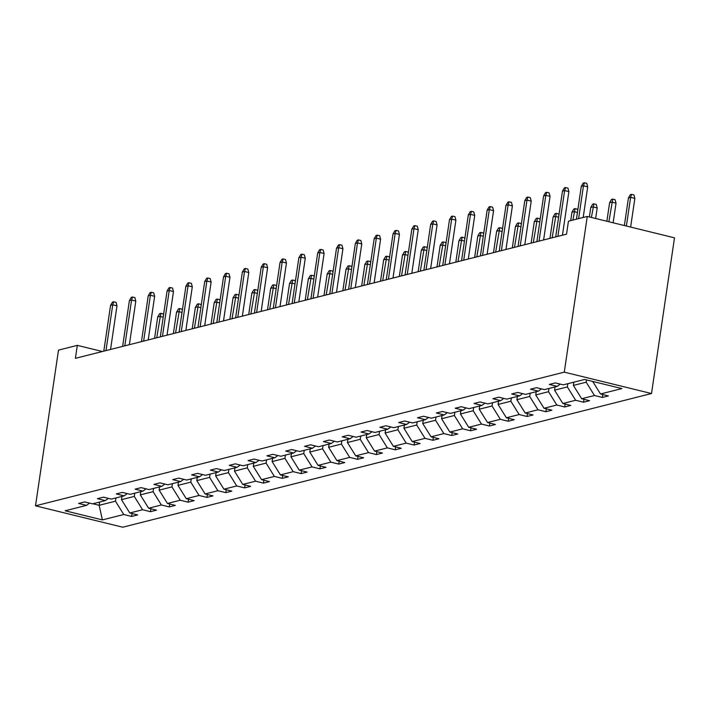 <?xml version="1.0" encoding="UTF-8"?>
<svg xmlns="http://www.w3.org/2000/svg" width="710" height="710" viewBox="0 0 710 710"><rect width="100%" height="100%" fill="white"/><g stroke="black" fill="none" stroke-linecap="round" stroke-linejoin="round"><path stroke-width="1.06" d="M564.281 372.147L587.268 216.443L674.5 237.832L651.505 393.535L122.732 527.21L35.5 505.822L564.281 372.147L651.505 393.535M592.699 381.43L600.509 393.979L608.408 395.923L602.373 397.449L602.799 394.547M99.64 502.05L99.16 505.298L115.455 501.18L123.753 514.51L102.382 519.906L65.134 510.774L86.496 505.378L78.606 503.443L84.641 501.917L92.531 503.851L105.329 500.612L97.43 498.677L103.465 497.151L111.364 499.086L124.161 495.855L116.262 493.92L122.297 492.394L130.196 494.329L142.985 491.098L135.086 489.163L141.121 487.637L149.02 489.572L161.818 486.332L153.919 484.397L159.954 482.871L167.853 484.806L180.642 481.575L172.743 479.641L178.778 478.114L186.677 480.049L199.474 476.818L191.576 474.884L197.611 473.357L205.51 475.292L218.307 472.052L210.409 470.118L216.443 468.591L224.333 470.526L237.131 467.295L229.232 465.361L235.267 463.834L243.166 465.769L255.964 462.538L248.065 460.604L254.1 459.077L261.999 461.012L274.788 457.772L266.889 455.838L272.924 454.311L280.823 456.246L293.62 453.015L285.722 451.081L291.757 449.554L299.655 451.489L312.444 448.258L304.546 446.315L310.581 444.797L318.479 446.732L331.277 443.493L323.378 441.558L329.413 440.031L337.312 441.966L350.11 438.736L342.211 436.801L348.246 435.274L356.136 437.209L368.934 433.979L361.035 432.035L367.07 430.517L374.969 432.452L387.767 429.213L379.868 427.278L385.903 425.752L393.802 427.686L406.59 424.456L398.692 422.521L404.727 420.995L412.625 422.929L425.423 419.699L417.524 417.755L423.559 416.237L431.458 418.172L444.247 414.933L436.348 412.998L442.383 411.472L450.282 413.406L463.08 410.176L455.181 408.241L461.216 406.715L469.115 408.649L481.912 405.419L474.014 403.475L480.049 401.958L487.939 403.892L500.736 400.653L492.838 398.718L498.873 397.192L506.771 399.127L519.569 395.896L511.67 393.961L517.705 392.435L525.604 394.37L538.393 391.139L530.494 389.195L536.529 387.678L544.428 389.612L557.226 386.373L549.327 384.438L555.362 382.912L563.261 384.847L584.623 379.451L621.871 388.583L600.509 393.979M573.866 382.166L573.387 385.415L586.185 382.184L594.474 395.505L602.373 397.449M594.474 395.505L581.676 398.745L589.575 400.68L583.54 402.206L583.966 399.304M555.034 386.932L554.554 390.172L567.352 386.941L575.641 400.271L583.54 402.206M575.641 400.271L562.852 403.502L570.751 405.437L564.716 406.963L565.142 404.061M536.21 391.689L535.731 394.938L548.519 391.698L556.817 405.028L564.716 406.963M556.817 405.028L544.02 408.259L551.918 410.202L545.884 411.729L546.309 408.827M517.377 396.446L516.898 399.695L529.696 396.464L537.985 409.785L545.884 411.729M537.985 409.785L525.196 413.025L533.086 414.959L527.051 416.486L527.486 413.584M498.553 401.212L498.074 404.46L510.863 401.221L519.161 414.551L527.051 416.486M519.161 414.551L506.363 417.782L514.262 419.716L508.227 421.243L508.653 418.341M479.72 405.969L479.241 409.217L492.039 405.978L500.328 419.308L508.227 421.243M500.328 419.308L487.53 422.539L495.429 424.482L489.394 426.009L489.829 423.107M460.897 410.726L460.417 413.974L473.206 410.744L481.495 424.065L489.394 426.009M481.495 424.065L468.707 427.305L476.605 429.239L470.57 430.766L470.996 427.864M442.064 415.492L441.584 418.74L454.382 415.501L462.672 428.831L470.57 430.766M462.672 428.831L449.874 432.062L457.772 433.996L451.737 435.523L452.163 432.621M423.231 420.249L422.752 423.497L435.549 420.258L443.839 433.588L451.737 435.523M443.839 433.588L431.05 436.819L438.949 438.762L432.914 440.289L433.34 437.387M404.407 425.006L403.928 428.254L416.717 425.024L425.015 438.345L432.914 440.289M425.015 438.345L412.217 441.584L420.116 443.519L414.081 445.046L414.507 442.144M385.574 429.772L385.095 433.02L397.893 429.781L406.182 443.111L414.081 445.046M406.182 443.111L393.393 446.341L401.283 448.276L395.248 449.803L395.683 446.901M366.75 434.529L366.271 437.777L379.06 434.538L387.358 447.868L395.248 449.803M387.358 447.868L374.56 451.107L382.459 453.042L376.424 454.569L376.85 451.666M347.918 439.286L347.438 442.534L360.236 439.304L368.525 452.625L376.424 454.569M368.525 452.625L355.728 455.864L363.627 457.799L357.591 459.326L358.026 456.423M329.094 444.052L328.606 447.3L341.404 444.061L349.693 457.391L357.591 459.326M349.693 457.391L336.904 460.621L344.803 462.556L338.768 464.083L339.194 461.18M310.261 448.809L309.782 452.057L322.58 448.818L330.869 462.148L338.768 464.083M330.869 462.148L318.071 465.387L325.97 467.322L319.935 468.848L320.361 465.946M291.428 453.566L290.949 456.814L303.747 453.583L312.036 466.905L319.935 468.848M312.036 466.905L299.247 470.144L307.146 472.079L301.111 473.605L301.537 470.703M272.605 458.332L272.125 461.58L284.914 458.341L293.212 471.671L301.111 473.605M293.212 471.671L280.414 474.901L288.313 476.836L282.278 478.362L282.704 475.46M253.772 463.089L253.292 466.337L266.09 463.097L274.38 476.428L282.278 478.362M274.38 476.428L261.591 479.667L269.48 481.602L263.445 483.128L263.88 480.226M234.948 467.846L234.469 471.094L247.258 467.863L255.556 481.185L263.445 483.128M255.556 481.185L242.758 484.424L250.657 486.359L244.622 487.885L245.048 484.983M216.115 472.611L215.636 475.86L228.434 472.62L236.723 485.951L244.622 487.885M236.723 485.951L223.925 489.181L231.824 491.116L225.789 492.642L226.224 489.749M197.291 477.368L196.803 480.617L209.601 477.377L217.89 490.708L225.789 492.642M217.89 490.708L205.101 493.947L213 495.882L206.965 497.408L207.391 494.506M178.459 482.125L177.979 485.374L190.777 482.143L199.066 495.465L206.965 497.408M199.066 495.465L186.268 498.704L194.167 500.639L188.132 502.165L188.558 499.263M159.626 486.891L159.146 490.14L171.944 486.9L180.233 500.23L188.132 502.165M180.233 500.23L167.445 503.461L175.343 505.396L169.308 506.922L169.734 504.029M140.802 491.648L140.323 494.897L153.112 491.657L161.41 504.987L169.308 506.922M161.41 504.987L148.612 508.227L156.511 510.162L150.476 511.688L150.902 508.786M121.969 496.405L121.49 499.654L134.288 496.423L142.577 509.744L150.476 511.688M142.577 509.744L129.788 512.984L137.678 514.919L131.643 516.445L132.078 513.543M123.753 514.51L131.643 516.445M102.4 351.512L77.319 345.362L75.402 358.337L566.527 234.176L568.444 221.201L587.268 216.443M560.288 384.119L557.226 386.373M586.513 379.912L586.185 382.184M573.387 385.415L581.676 398.745M541.455 388.885L538.393 391.139M567.831 383.693L567.352 386.941M554.554 390.172L562.852 403.502M522.631 393.642L519.569 395.896M548.999 388.45L548.519 391.698M535.731 394.938L544.02 408.259M503.798 398.399L500.736 400.653M530.175 393.216L529.696 396.464M516.898 399.695L525.196 413.025M484.974 403.165L481.912 405.419M511.342 397.973L510.863 401.221M498.074 404.46L506.363 417.782M466.142 407.922L463.08 410.176M492.518 402.73L492.039 405.978M479.241 409.217L487.53 422.539M447.318 412.679L444.247 414.933M473.685 407.496L473.206 410.744M460.417 413.974L468.707 427.305M428.485 417.445L425.423 419.699M454.861 412.253L454.382 415.501M441.584 418.74L449.874 432.062M409.652 422.202L406.59 424.456M436.029 417.018L435.549 420.258M422.752 423.497L431.05 436.819M390.828 426.958L387.767 429.213M417.196 421.775L416.717 425.024M403.928 428.254L412.217 441.584M371.996 431.724L368.934 433.979M398.372 426.532L397.893 429.781M385.095 433.02L393.393 446.341M353.172 436.481L350.11 438.736M379.539 431.298L379.06 434.538M366.271 437.777L374.56 451.107M334.339 441.238L331.277 443.493M360.715 436.055L360.236 439.304M347.438 442.534L355.728 455.864M315.506 446.004L312.444 448.258M341.883 440.812L341.404 444.061M328.606 447.3L336.904 460.621M296.682 450.761L293.62 453.015M323.059 445.578L322.58 448.818M309.782 452.057L318.071 465.387M277.85 455.518L274.788 457.772M304.226 450.335L303.747 453.583M290.949 456.814L299.247 470.144M259.026 460.284L255.964 462.538M285.393 455.092L284.914 458.341M272.125 461.58L280.414 474.901M240.193 465.041L237.131 467.295M266.57 459.858L266.09 463.097M253.292 466.337L261.591 479.667M221.369 469.798L218.307 472.052M247.737 464.615L247.258 467.863M234.469 471.094L242.758 484.424M202.536 474.564L199.474 476.818M228.913 469.372L228.434 472.62M215.636 475.86L223.925 489.181M183.704 479.321L180.642 481.575M210.08 474.138L209.601 477.377M196.803 480.617L205.101 493.947M164.88 484.078L161.818 486.332M191.256 478.895L190.777 482.143M177.979 485.374L186.268 498.704M146.047 488.844L142.985 491.098M172.423 483.652L171.944 486.9M159.146 490.14L167.445 503.461M127.223 493.601L124.161 495.855M153.591 488.418L153.112 491.657M140.323 494.897L148.612 508.227M108.39 498.358L105.329 500.612M134.767 493.175L134.288 496.423M121.49 499.654L129.788 512.984M89.566 503.124L86.496 505.378M77.319 345.362L58.495 350.119L35.5 505.822M115.934 497.932L115.455 501.18M92.886 503.763L99.16 505.298L102.382 519.906M110.547 349.453L116.981 305.85L112.739 304.812L105.976 350.607M110.565 305.362L112.491 302.096L113.698 301.786L112.739 304.812L110.565 305.362L103.802 351.157M113.698 301.786L116.058 302.362L116.981 305.85M163.202 317.184L159.892 316.367L157.718 316.917L154.558 338.324M157.718 316.917L159.643 313.651L160.851 313.35L156.732 337.774M160.851 313.35L163.202 313.927L163.513 315.071M129.371 344.696L135.814 301.093L131.572 300.046L124.809 345.85M129.398 300.596L131.323 297.33L132.53 297.029L131.572 300.046L129.398 300.596L122.635 346.4M132.53 297.029L134.882 297.605L135.814 301.093M148.204 339.93L154.638 296.327L150.396 295.289L143.633 341.084M148.221 295.839L150.147 292.573L151.354 292.272L150.396 295.289L148.221 295.839L141.459 341.634M151.354 292.272L153.715 292.848L154.638 296.327M182.026 312.418L178.716 311.61L176.541 312.16L173.382 333.567M176.541 312.16L178.467 308.894L179.674 308.593L175.556 333.017M179.674 308.593L182.035 309.169L182.337 310.314M200.859 307.661L197.549 306.853L195.374 307.403L192.215 328.81M195.374 307.403L197.3 304.137L198.507 303.827L194.389 328.26M198.507 303.827L200.859 304.404L201.17 305.548M167.027 335.173L173.471 291.57L169.228 290.532L162.466 336.327M167.054 291.082L168.98 287.816L170.187 287.506L169.228 290.532L167.054 291.082L160.291 336.877M170.187 287.506L172.539 288.082L173.471 291.57M219.683 302.904L216.373 302.087L214.207 302.637L211.039 324.044M214.207 302.637L216.124 299.371L217.331 299.07L213.213 323.494M217.331 299.07L219.692 299.647L219.993 300.791M185.86 330.416L192.295 286.813L188.052 285.766L181.29 331.57M185.878 286.316L187.804 283.05L189.011 282.749L188.052 285.766L185.878 286.316L179.115 332.12M189.011 282.749L191.372 283.325L192.295 286.813M238.516 298.138L235.205 297.33L233.031 297.88L229.871 319.287M233.031 297.88L234.957 294.614L236.164 294.313L232.046 318.737M236.164 294.313L238.524 294.89L238.826 296.034M204.693 325.65L211.127 282.048L206.885 281.009L200.122 326.804M204.711 281.559L206.637 278.293L207.844 277.992L206.885 281.009L204.711 281.559L197.948 327.354M207.844 277.992L210.195 278.568L211.127 282.048M257.339 293.381L254.038 292.573L251.864 293.115L248.704 314.53M251.864 293.115L253.789 289.858L254.996 289.547L250.87 313.98M254.996 289.547L257.348 290.124L257.659 291.269M223.517 320.893L229.96 277.291L225.709 276.252L218.946 322.047M223.543 276.802L225.46 273.536L226.667 273.226L225.709 276.252L223.543 276.802L216.781 322.597M226.667 273.226L229.028 273.803L229.96 277.291M276.172 288.624L272.862 287.807L270.688 288.358L267.528 309.764M270.688 288.358L272.613 285.092L273.82 284.79L269.702 309.214M273.82 284.79L276.181 285.367L276.483 286.512M242.35 316.136L248.784 272.533L244.542 271.486L237.779 317.29M242.367 272.036L244.293 268.77L245.5 268.469L244.542 271.486L242.367 272.036L235.605 317.84M245.5 268.469L247.861 269.046L248.784 272.533M295.005 283.858L291.695 283.05L289.52 283.601L286.361 305.007M289.52 283.601L291.446 280.335L292.653 280.033L288.535 304.457M292.653 280.033L295.005 280.61L295.316 281.755M261.173 311.37L267.617 267.768L263.374 266.729L256.612 312.524M261.2 267.279L263.126 264.014L264.333 263.712L263.374 266.729L261.2 267.279L254.437 313.075M264.333 263.712L266.685 264.289L267.617 267.768M313.829 279.101L310.518 278.293L308.344 278.835L305.185 300.25M308.344 278.835L310.27 275.578L311.477 275.267L307.359 299.7M311.477 275.267L313.838 275.844L314.139 276.989M280.006 306.613L286.441 263.011L282.198 261.972L275.436 307.767M280.024 262.522L281.95 259.257L283.157 258.946L282.198 261.972L280.024 262.522L273.261 308.317M283.157 258.946L285.518 259.523L286.441 263.011M298.83 301.856L305.273 258.254L301.031 257.206L294.268 303.01M298.857 257.757L300.783 254.491L301.99 254.189L301.031 257.206L298.857 257.757L292.094 303.56M301.99 254.189L304.341 254.766L305.273 258.254M317.663 297.091L324.097 253.488L319.855 252.449L313.092 298.244M317.689 253L319.606 249.734L320.813 249.432L319.855 252.449L317.689 253L310.918 298.795M320.813 249.432L323.174 250.009L324.097 253.488M336.496 292.334L342.93 248.731L338.688 247.692L331.925 293.487M336.513 248.243L338.439 244.977L339.646 244.666L338.688 247.692L336.513 248.243L329.751 294.038M339.646 244.666L341.998 245.243L342.93 248.731M355.32 287.577L361.763 243.974L357.512 242.927L350.749 288.73M355.346 243.477L357.263 240.211L358.47 239.909L357.512 242.927L355.346 243.477L348.583 289.281M358.47 239.909L360.831 240.486L361.763 243.974M374.152 282.811L380.587 239.208L376.344 238.169L369.582 283.964M374.17 238.72L376.096 235.454L377.303 235.152L376.344 238.169L374.17 238.72L367.407 284.515M377.303 235.152L379.664 235.729L380.587 239.208M392.976 278.054L399.419 234.451L395.177 233.412L388.414 279.207M393.003 233.954L394.929 230.697L396.136 230.386L395.177 233.412L393.003 233.954L386.24 279.758M396.136 230.386L398.487 230.963L399.419 234.451M411.809 273.297L418.243 229.694L414.001 228.647L407.238 274.45M411.827 229.197L413.752 225.931L414.959 225.629L414.001 228.647L411.827 229.197L405.064 275.001M414.959 225.629L417.32 226.206L418.243 229.694M430.633 268.531L437.076 224.928L432.834 223.89L426.071 269.685M430.659 224.44L432.585 221.174L433.792 220.872L432.834 223.89L430.659 224.44L423.897 270.235M433.792 220.872L436.144 221.449L437.076 224.928M449.465 263.774L455.9 220.171L451.658 219.133L444.895 264.928M449.492 219.674L451.409 216.417L452.616 216.106L451.658 219.133L449.492 219.674L442.72 265.478M452.616 216.106L454.977 216.683L455.9 220.171M332.662 274.344L329.351 273.527L327.177 274.078L324.017 295.484M327.177 274.078L329.103 270.812L330.31 270.51L326.192 294.934M330.31 270.51L332.662 271.087L332.972 272.232M351.486 269.578L348.175 268.77L346.01 269.321L342.841 290.727M346.01 269.321L347.927 266.055L349.134 265.753L345.016 290.177M349.134 265.753L351.494 266.33L351.796 267.475M370.318 264.821L367.008 264.014L364.833 264.555L361.674 285.97M364.833 264.555L366.759 261.298L367.966 260.987L363.848 285.42M367.966 260.987L370.327 261.564L370.629 262.709M389.142 260.064L385.841 259.248L383.666 259.798L380.507 281.204M383.666 259.798L385.592 256.532L386.799 256.23L382.672 280.654M386.799 256.23L389.151 256.807L389.462 257.952M407.975 255.298L404.664 254.491L402.49 255.041L399.331 276.447M402.49 255.041L404.416 251.775L405.623 251.473L401.505 275.897M405.623 251.473L407.984 252.05L408.286 253.195M426.808 250.541L423.497 249.734L421.323 250.275L418.163 271.69M421.323 250.275L423.249 247.018L424.456 246.707L420.338 271.14M424.456 246.707L426.808 247.284L427.118 248.429M445.631 245.784L442.321 244.968L440.156 245.518L436.987 266.924M440.156 245.518L442.073 242.252L443.28 241.95L439.162 266.374M443.28 241.95L445.64 242.527L445.942 243.672M464.464 241.018L461.154 240.211L458.979 240.761L455.82 262.167M458.979 240.761L460.905 237.495L462.112 237.193L457.994 261.617M462.112 237.193L464.464 237.77L464.775 238.915M483.288 236.261L479.978 235.454L477.812 235.995L474.644 257.411M477.812 235.995L479.729 232.738L480.936 232.427L476.818 256.86M480.936 232.427L483.297 233.004L483.599 234.149M502.121 231.504L498.81 230.688L496.636 231.238L493.477 252.645M496.636 231.238L498.562 227.972L499.769 227.67L495.651 252.094M499.769 227.67L502.13 228.247L502.431 229.392M468.298 259.017L474.733 215.405L470.49 214.367L463.728 260.171M468.316 214.917L470.242 211.651L471.449 211.349L470.49 214.367L468.316 214.917L461.553 260.721M471.449 211.349L473.801 211.926L474.733 215.405M520.945 226.738L517.643 225.931L515.469 226.481L512.309 247.888M515.469 226.481L517.395 223.215L518.602 222.913L514.475 247.337M518.602 222.913L520.954 223.49L521.264 224.635M487.122 254.251L493.565 210.648L489.314 209.61L482.551 255.405M487.149 210.16L489.066 206.894L490.273 206.592L489.314 209.61L487.149 210.16L480.386 255.955M490.273 206.592L492.634 207.169L493.565 210.648M539.778 221.981L536.467 221.174L534.293 221.715L531.133 243.131M534.293 221.715L536.219 218.458L537.426 218.148L533.308 242.58M537.426 218.148L539.786 218.724L540.088 219.869M505.955 249.494L512.389 205.891L508.147 204.853L501.384 250.648M505.973 205.394L507.898 202.137L509.105 201.826L508.147 204.853L505.973 205.394L499.21 251.198M509.105 201.826L511.466 202.403L512.389 205.891M558.61 217.224L555.3 216.408L553.125 216.958L549.966 238.365M553.125 216.958L555.051 213.692L556.258 213.39L552.14 237.814M556.258 213.39L558.61 213.967L558.921 215.112M524.779 244.737L531.222 201.125L526.98 200.087L520.217 245.891M524.805 200.637L526.731 197.371L527.938 197.069L526.98 200.087L524.805 200.637L518.043 246.441M527.938 197.069L530.29 197.646L531.222 201.125M577.434 212.459L574.124 211.651L571.958 212.201L570.707 220.632M571.958 212.201L573.875 208.935L575.082 208.633L572.881 220.082M575.082 208.633L577.443 209.21L577.745 210.355M543.611 239.971L550.046 196.368L545.804 195.33L539.041 241.125M543.629 195.88L545.555 192.614L546.762 192.312L545.804 195.33L543.629 195.88L536.866 241.675M546.762 192.312L549.123 192.889L550.046 196.368M590.782 207.435L592.708 204.178L593.915 203.868L596.267 204.445L597.199 207.932L592.957 206.894L590.782 207.435L589.38 216.958M593.915 203.868L591.394 217.455M597.199 207.932L595.637 218.494M562.435 235.214L568.879 191.611L564.636 190.573L557.874 236.368M562.462 191.114L564.388 187.857L565.595 187.546L564.636 190.573L562.462 191.114L555.699 236.918M565.595 187.546L567.947 188.123L568.879 191.611M609.615 202.678L611.532 199.412L612.739 199.111L615.1 199.688L616.031 203.166L611.78 202.128L609.615 202.678L606.872 221.245M612.739 199.111L608.887 221.742M616.031 203.166L613.129 222.78M583.185 217.482L587.702 186.845L583.46 185.807L578.615 218.636M581.295 186.357L583.212 183.091L584.419 182.79L583.46 185.807L581.295 186.357L576.44 219.186M584.419 182.79L586.779 183.366L587.702 186.845M628.439 197.921L630.365 194.655L631.572 194.354L633.932 194.93L634.855 198.409L630.613 197.371L628.439 197.921L624.365 225.54M631.572 194.354L630.613 197.371L626.38 226.037M634.855 198.409L630.622 227.076"/></g></svg>
